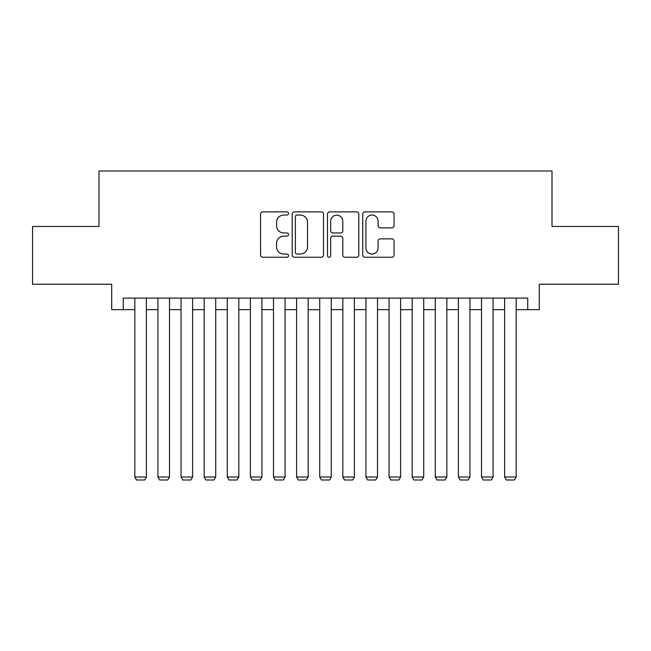 <?xml version="1.0" encoding="UTF-8"?>
<svg xmlns="http://www.w3.org/2000/svg" width="651" height="651" viewBox="0 0 651 651"><rect width="100%" height="100%" fill="white"/><g stroke="black" fill="none" stroke-linecap="round" stroke-linejoin="round"><path stroke-width="0.98" d="M288.523 213.455A1.587 1.587 0 0 0 286.936 211.868L262.825 211.868A2.27 2.27 0 0 0 260.563 214.138L260.563 254.972A2.27 2.27 0 0 0 262.825 257.243L286.936 257.243A1.587 1.587 0 0 0 288.523 255.648A1.587 1.587 0 0 0 286.936 254.061L283.812 254.061A7.259 7.259 0 0 1 276.553 246.802L276.553 243.401A7.259 7.259 0 0 1 283.812 236.142L286.936 236.142A1.587 1.587 0 0 0 288.523 234.555A1.587 1.587 0 0 0 286.936 232.968L283.812 232.968A7.259 7.259 0 0 1 276.553 225.702L276.553 222.3A7.259 7.259 0 0 1 283.812 215.042L286.936 215.042A1.587 1.587 0 0 0 288.523 213.455M391.804 227.858A2.27 2.27 0 0 0 394.067 225.588L394.067 214.138A2.27 2.27 0 0 0 391.804 211.868L365.032 211.868A2.27 2.27 0 0 0 362.762 214.138L362.762 254.972A2.27 2.27 0 0 0 365.032 257.243L391.804 257.243A2.27 2.27 0 0 0 394.067 254.972L394.067 241.13A2.27 2.27 0 0 0 391.804 238.86L380.347 238.86A2.27 2.27 0 0 0 378.076 241.13L378.076 247.99A6.071 6.071 0 0 1 372.006 254.061A6.071 6.071 0 0 1 365.935 247.99L365.935 221.112A6.071 6.071 0 0 1 372.006 215.042A6.071 6.071 0 0 1 378.076 221.112L378.076 225.588A2.27 2.27 0 0 0 380.347 227.858L391.804 227.858M123.267 309.664L123.267 298.109L527.733 298.109L527.733 309.664L539.288 309.664L539.288 284.243L618.45 284.243L618.45 226.467L551.999 226.467L551.999 170.993L99.001 170.993L99.001 226.467L32.55 226.467L32.55 284.243L111.712 284.243L111.712 309.664L134.822 309.664M323.514 214.138A2.27 2.27 0 0 0 321.244 211.868L294.48 211.868A2.27 2.27 0 0 0 292.209 214.138L292.209 254.972A2.27 2.27 0 0 0 294.48 257.243L321.244 257.243A2.27 2.27 0 0 0 323.514 254.972L323.514 214.138M329.756 211.868L356.52 211.868A2.27 2.27 0 0 1 358.791 214.138L358.791 254.972A2.27 2.27 0 0 1 356.52 257.243L345.071 257.243A2.27 2.27 0 0 1 342.8 254.972L342.8 238.412A2.27 2.27 0 0 0 340.53 236.142L332.93 236.142A2.27 2.27 0 0 0 330.659 238.412L330.659 255.648A1.587 1.587 0 0 1 329.072 257.243A1.587 1.587 0 0 1 327.486 255.648L327.486 214.138A2.27 2.27 0 0 1 329.756 211.868M146.377 309.664L157.933 309.664M169.488 309.664L181.051 309.664M192.606 309.664L204.162 309.664M215.717 309.664L227.272 309.664M238.827 309.664L250.383 309.664M261.938 309.664L273.493 309.664M285.057 309.664L296.612 309.664M308.167 309.664L319.722 309.664M331.278 309.664L342.833 309.664M354.388 309.664L365.943 309.664M377.507 309.664L389.062 309.664M400.617 309.664L412.173 309.664M423.728 309.664L435.283 309.664M446.838 309.664L458.394 309.664M469.949 309.664L481.512 309.664M493.067 309.664L504.623 309.664M516.178 309.664L527.733 309.664M296.97 215.042A1.587 1.587 0 0 0 295.383 216.628L295.383 252.474A1.587 1.587 0 0 0 296.97 254.061L300.257 254.061A7.259 7.259 0 0 0 307.524 246.802L307.524 222.3A7.259 7.259 0 0 0 300.257 215.042L296.97 215.042M342.8 221.226A6.071 6.071 0 0 0 336.73 215.155A6.071 6.071 0 0 0 330.659 221.226L330.659 230.698A2.27 2.27 0 0 0 332.93 232.968L340.53 232.968A2.27 2.27 0 0 0 342.8 230.698L342.8 221.226M146.377 298.109L146.377 477.004L134.822 477.004L134.822 298.109M146.377 477.004L144.644 480.007L136.555 480.007L134.822 477.004M169.488 298.109L169.488 477.004L157.933 477.004L157.933 298.109M169.488 477.004L167.755 480.007L159.666 480.007L157.933 477.004M192.606 298.109L192.606 477.004L181.051 477.004L181.051 298.109M192.606 477.004L190.873 480.007L182.785 480.007L181.051 477.004M215.717 298.109L215.717 477.004L204.162 477.004L204.162 298.109M215.717 477.004L213.984 480.007L205.895 480.007L204.162 477.004M238.827 298.109L238.827 477.004L227.272 477.004L227.272 298.109M238.827 477.004L237.094 480.007L229.006 480.007L227.272 477.004M261.938 298.109L261.938 477.004L250.383 477.004L250.383 298.109M261.938 477.004L260.205 480.007L252.116 480.007L250.383 477.004M285.057 298.109L285.057 477.004L273.493 477.004L273.493 298.109M285.057 477.004L283.323 480.007L275.227 480.007L273.493 477.004M308.167 298.109L308.167 477.004L296.612 477.004L296.612 298.109M308.167 477.004L306.434 480.007L298.345 480.007L296.612 477.004M331.278 298.109L331.278 477.004L319.722 477.004L319.722 298.109M331.278 477.004L329.544 480.007L321.456 480.007L319.722 477.004M354.388 298.109L354.388 477.004L342.833 477.004L342.833 298.109M354.388 477.004L352.655 480.007L344.566 480.007L342.833 477.004M377.507 298.109L377.507 477.004L365.943 477.004L365.943 298.109M377.507 477.004L375.773 480.007L367.677 480.007L365.943 477.004M400.617 298.109L400.617 477.004L389.062 477.004L389.062 298.109M400.617 477.004L398.884 480.007L390.795 480.007L389.062 477.004M423.728 298.109L423.728 477.004L412.173 477.004L412.173 298.109M423.728 477.004L421.994 480.007L413.906 480.007L412.173 477.004M446.838 298.109L446.838 477.004L435.283 477.004L435.283 298.109M446.838 477.004L445.105 480.007L437.016 480.007L435.283 477.004M469.949 298.109L469.949 477.004L458.394 477.004L458.394 298.109M469.949 477.004L468.215 480.007L460.127 480.007L458.394 477.004M493.067 298.109L493.067 477.004L481.512 477.004L481.512 298.109M493.067 477.004L491.334 480.007L483.245 480.007L481.512 477.004M516.178 298.109L516.178 477.004L504.623 477.004L504.623 298.109M516.178 477.004L514.445 480.007L506.356 480.007L504.623 477.004"/></g></svg>
